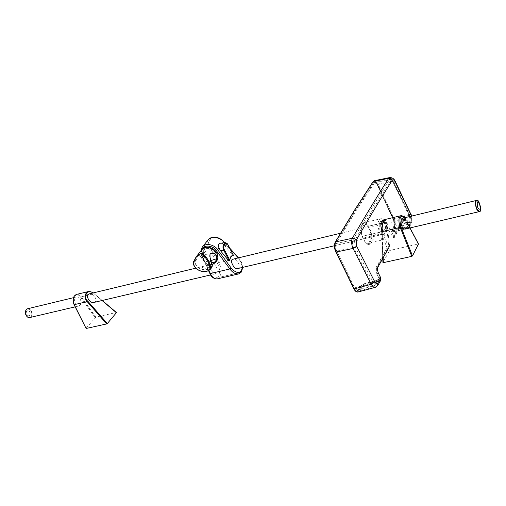 <?xml version="1.0" encoding="UTF-8"?>
<svg xmlns="http://www.w3.org/2000/svg" width="506" height="506" viewBox="0 0 506 506"><rect width="100%" height="100%" fill="white"/><g stroke="black" fill="none" stroke-linecap="round" stroke-linejoin="round"><path stroke-width="0.38" stroke-dasharray="2.53 1.9" d="M383.225 221.546L386.451 226.176L387.084 225.075L385.401 222.14C383.731 219.515 382.093 218.383 380.493 218.75C377.602 220.711 377.286 225.227 379.551 232.298L380.999 235.72L381.65 234.588L380.461 231.716C378.596 226.125 378.811 222.532 381.1 220.926L382.062 220.92M386.451 226.176L392.953 237.301L402.662 219.534L403.149 219.838L403.927 219.256L406.008 221.28L408.076 225.606L407.4 227.213L394.282 230.698L392.093 230.16L394.149 225.486L393.636 220.471L377.274 184.842C375.869 182.249 374.598 181.565 373.472 182.799L355.06 211.166L335.693 243.266C334.706 245.467 334.871 248.174 336.18 251.387L354.187 288.167C355.75 290.817 357.147 291.342 358.381 289.748L360.291 286.56L364.706 283.771L378.874 279.831L379.576 278.136L376.768 272.215L376.559 268.047L387.596 248.199L388.564 248.016L377.799 267.238L376.293 267.092L387.109 247.851L381.65 234.588L386.451 226.176M374.01 183.014L373.466 182.799L389.278 179.908C378.159 197.384 366.066 217.384 352.992 239.901L336.281 243.494L355.623 211.388L374.699 182.464L377.571 184.93L393.712 219.952L394.433 224.721L392.447 229.958L394.275 230.16L407.387 226.675L407.937 226.201L407.893 225.461L405.825 221.135C404.598 218.883 403.548 218.345 402.662 219.534M393.497 182.154L409.575 215.638L410.151 221.691L409.588 222.197L393.794 226.454C394.503 224.462 394.313 222.115 393.219 219.408L377.274 184.88C376.066 182.9 375.205 182.097 374.699 182.464L390.012 179.339L389.278 179.908L390.721 180.648C391.499 179.744 392.428 180.25 393.497 182.154L392.839 181.844L377.565 184.93M354.561 240.698L355.01 246.631L353.549 247.535L336.743 251.096L354.725 287.851L357.691 290.147L358.646 289.331L357.691 290.147L374.782 285.473L373.232 285.112L371.682 283.189L353.549 247.535C352.296 244.512 352.113 241.963 352.992 239.901L354.561 240.698C367.584 218.162 379.639 198.143 390.721 180.648M355.01 246.631L373.086 282.228C374.25 284.163 375.288 284.549 376.192 283.379L376.217 284.227L375.654 284.676L358.653 289.331L360.557 286.149L364.409 283.708L379.133 279.306L376.091 271.861L375.8 269.154L376.293 267.092M393.472 237.586L403.149 219.838L404.092 219.636L394.433 237.39L392.953 237.301M388.747 247.485L381.72 230.325M383.75 220.546L386.66 223.367L394.572 236.934L404.256 219.149C405.135 217.978 406.179 218.51 407.387 220.742L409.455 225.069L409.569 226.916L408.178 228.13L394.705 231.685L393.529 231.678L393.067 231.153L394.731 227.713L410.372 223.633L408.178 228.13M335.693 243.266L336.281 243.494L335.219 242.342L354.624 210.256L373.061 181.907C374.396 180.446 375.895 181.256 377.558 184.323L393.523 218.896C394.863 222.343 395.085 225.208 394.18 227.504L392.643 230.445L392.561 231.274L393.611 231.704L408.513 227.751L409.19 226.599L408.981 225.398L411.675 220.553L411.486 216.113M394.572 236.934L394.433 237.39M387.109 247.851L387.596 248.199M393.504 219.446L408.93 215.354L409.797 218.029L409.923 221.097L407.4 227.213M411.675 220.553L411.795 222.368L410.372 223.633C411.346 221.198 411.068 218.156 409.531 214.506L394.035 218.624L378.077 184.032L393.415 180.927L409.531 214.506L411.195 214.633M408.93 215.354L392.839 181.844L390.012 179.339C391.271 179.105 392.447 179.978 393.535 181.945L409.62 215.455L408.93 215.354M393.776 226.663L394.731 227.713C395.692 225.29 395.458 222.26 394.041 218.624L393.516 218.889M377.274 184.842L378.077 184.032C376.825 181.591 375.553 180.49 374.25 180.737M389.892 177.536L391.707 178.371L393.415 180.927L395.085 181.034M410.107 220.964L408.076 225.606L408.981 225.404L406.913 221.065L404.56 219.142L404.092 219.636L404.256 219.149M407.868 228.067L407.387 226.675M394.275 230.16L394.927 231.691L392.561 231.274L392.258 229.395L392.643 230.445L393.2 230.654M373.061 181.901L373.472 182.799M378.564 279.774L376.217 284.227L374.782 285.473L378.855 279.837M354.725 287.851L371.682 283.189L373.086 282.228M336.737 251.09L336.18 251.393L336.737 251.09C335.51 248.085 335.358 245.555 336.281 243.5M365.199 285.264L361.309 287.718L359.412 290.906L376.496 286.244L379.405 281.323L365.199 285.264L365.168 284.669L379.373 280.729L380.417 280.033L380.746 278.389L377.514 271.007L377.394 268.648L377.95 267.111M380.689 280.425L379.405 281.323L379.355 280.729M377.773 285.371L375.357 287.307M354.194 288.173L353.858 288.812C355.699 291.937 357.35 292.557 358.817 290.672L359.405 290.912L358.134 292.006M358.381 289.748L358.817 290.672L360.721 287.478L363.82 285.144L365.168 284.669L364.484 283.638L360.316 286.326L360.721 287.478L361.309 287.718M336.18 251.387L335.845 252.051M369.095 244.392L370.474 244.069L368.526 243.405L381.638 240.116L380.714 235.79L386.799 225.138L386.603 231.356L373.434 234.961L373.479 238.876L372.106 239.199L371.353 232.305L368.589 226.201C366.976 223.582 365.364 222.463 363.757 222.83C360.841 224.79 360.443 229.294 362.562 236.327L363.188 237.991C364.915 242.235 366.888 244.366 369.095 244.392L368.988 243.778L372.106 239.199M381.638 240.116L386.603 231.356M368.526 243.405L373.434 234.961M370.474 244.069L373.479 238.876M383.156 257.864L382.156 231.666L381.771 231.35C380.797 224.297 386.103 215.164 386.249 223.538L389.348 250.837L382.953 262.475M389.348 250.837L390.063 250.407L386.989 223.228L385.053 219.503M401.062 215.619L402.997 216.353L404.648 218.459L418.152 244.037L390.063 250.407M404.825 229.167C406.457 227.852 406.52 225.126 405.021 220.983L402.245 218.339M384.465 233.424L383.788 234.126C381.866 235.473 382.454 223.665 383.719 223.336L384.383 222.653C386.299 221.305 385.724 233.057 384.465 233.424M409.955 227.959L405.325 219.016L404.901 218.915L386.249 223.538M237.681 268.56C241.235 269.654 238.516 258.522 233.456 259.078M233.019 255.498L231.995 255.606L232.931 255.568L224.677 245.499L222.292 243.557L220.553 243.209M231.995 255.606C229.775 256.131 228.75 257.915 228.908 260.963M208.225 239.642L208.017 239.907C206.511 242.937 206.575 245.6 208.206 247.896L217.46 263.386C219.939 268.37 220.173 272.753 218.168 276.529L219.585 277.256C221.837 273.012 221.565 268.098 218.782 262.506L238.497 257.744M218.168 276.529L218.08 276.649C215.379 279.179 212.678 278.041 209.984 273.227L201.951 255.846C200.502 253.323 200.597 250.438 202.229 247.187M216.283 273.107L215.278 273.841C211.002 274.688 209.933 262.747 212.881 264.043C215.923 262.487 218.453 272.525 216.283 273.107M94.008 302.417L95.242 301.665C97.898 301 93.439 292.474 89.467 293.828M217.46 263.386L218.782 262.506L209.541 247.017C207.352 243.86 208.086 240.9 211.742 238.143C216.929 237.39 220.761 238.554 223.254 241.634L238.06 257.851C242.096 263.209 243.108 268.009 241.09 272.241L219.585 277.256L240.995 272.367L238.465 273.967M217.099 278.939L219.49 277.383L218.08 276.649M201.945 249.654L201.458 252.19L201.9 254.98L208.991 270.508M208.516 260.388L208.156 261.02C212.545 263.386 215.505 262.665 217.023 258.857L216.195 258.515C219.49 252.608 207.485 244.543 203.817 250.198C202.02 254.164 203.583 257.56 208.516 260.388C204.051 257.927 202.628 254.354 204.241 249.667C206.796 243.278 220.034 252.76 216.195 258.515M225.119 242.716L228.111 245.125M212.387 264.638L207.643 264.41L204.911 262.557C201.837 257.396 199.535 255.094 197.998 255.656L196.935 256.991C193.887 262.197 194.943 266.112 200.098 268.737L203.482 269.787L208.187 269.983L211.274 268.193M210.06 269.685C206.41 273.948 190.035 270.394 194.298 260.457M207.643 264.41L212.229 264.682M211.837 262.993L211.204 263.234L211.932 264.581L212.33 264.467M212.254 264.448L212.159 266.732M203.482 269.787L203.64 269.325L200.25 268.199C192.944 267.193 196.518 256.023 199.003 255.745L211.571 253.335L209.826 254.632L209.579 256.162L212.077 264.404L200.25 268.199L200.098 268.737M212.393 264.67L212.166 264.733C211.47 265.093 209.939 265.005 207.555 264.467C205.98 263.885 205.05 263.24 204.753 262.538C198.346 253.291 199.2 256.099 199.003 255.745C200.294 256.118 202.236 258.313 204.816 262.329L204.911 262.557M210.23 260.824L204.816 262.329L207.511 264.322L211.198 263.228L210.23 260.824L210.964 260.577M208.187 269.983L208.181 269.508L203.64 269.325L211.97 266.453L208.181 269.508L205.847 266.498M88.107 291.614L90.593 291.766L93.003 292.974M85.906 328.445L95.817 317.148L116.222 312.518L94.122 293.733L81.276 296.826L79.05 294.808L76.589 294.41M80.049 305.251L78.917 305.972C75.09 307.275 72.655 297.8 76.596 296.933L78.449 297.205L80.081 298.869C81.314 301.323 81.308 303.448 80.049 305.251M27.779 308.711L31.157 310.595C32.65 313.91 32.226 316.218 29.886 317.528M27.444 316.864C24.864 313.581 24.895 310.899 27.539 308.831C31.517 307.319 33.953 316.756 29.778 317.502L27.444 316.864M26.837 309.141L27.4 308.869C31.366 307.363 33.801 316.788 29.633 317.534L28.81 317.566L29.633 317.534C33.801 316.788 31.366 307.363 27.4 308.869L27.539 308.831M27.191 316.8L27.375 315.757C25.414 312.05 26.008 310.387 29.152 310.766C31.106 314.46 30.512 316.123 27.375 315.757M479.536 211.476C480.687 209.838 480.567 207.08 479.182 203.21L476.899 200.408M479.334 211.533C481.737 210.762 479.188 200.053 476.696 200.452M376.192 283.379L379.108 278.471M405.825 221.135L407.387 220.742M392.492 229.205L394.029 226.264M409.575 215.638L410.151 221.691L407.937 226.201L405.806 221.217L403.927 219.256L404.56 219.142L394.604 237.232M394.041 218.624L393.219 219.376M377.565 184.329L378.077 184.032M394.174 227.51L394.731 227.713M411.739 216.049L411.795 222.368L409.569 226.916L408.102 228.2L395.003 231.621M408.981 225.398L409.455 225.069M376.837 273.929L378.412 273.335M364.409 283.708L378.627 279.704L379.418 281.317M360.557 286.149L358.646 289.331M380.784 277.933L379.576 278.136M358.817 290.665L359.412 290.906M380.461 231.716L382.1 231.324M385.034 223.76L386.66 223.367M380.215 233.968L363.188 237.991L362.252 236.232C358.514 226.916 363.523 218.75 367.919 226.713L368.716 228.054C370.822 231.957 371.638 235.954 371.151 240.053M386.223 223.488L369.386 227.542L368.716 228.054M385.401 222.14L368.589 226.201L367.919 226.713M379.551 232.298L362.207 236.315L362.834 237.972C365.06 242.64 367.116 244.784 369 244.404M368.988 243.778C366.768 244.303 364.731 242.342 362.878 237.89M362.252 236.232L362.207 236.315C359.975 229.939 360.493 225.448 363.757 222.83L380.493 218.75M405.312 219.149L404.477 217.801M382.802 258.49L381.771 231.35M242.33 267.465C242.153 263.885 240.856 260.754 238.446 258.079M230.293 249.154L224.474 242.785M222.292 243.557L222.748 242.969M202.362 256.15L201.951 255.846L208.206 247.896L209.541 247.017M223.677 241.514L223.254 241.634M233.291 255.536L227.978 245.144L224.677 245.499M208.156 261.02C201.141 255.878 200.427 251.457 206.018 247.763C211.881 246.125 219.477 253.803 217.023 258.857M202.179 249.388L201.015 252.039C200.793 256.321 202.995 259.692 207.624 262.14C211.565 263.696 214.626 263.253 216.808 260.799M102.054 300.52L94.179 293.828M85.982 328.267L74.161 304.511C70.669 298.009 76.754 291.323 80.663 297.25L81.276 296.826L95.817 317.148M80.663 297.25L95.172 317.528M381.1 220.926L382.732 220.534M381.739 231.419L382.776 258.541M410.031 227.94L404.579 217.776M384.383 222.653L382.694 223.057M380.929 223.481L340.449 233.253M383.788 234.126L334.428 245.758M202.28 247.124L202.539 246.801M212.881 264.043L195.373 268.269M215.278 273.841L210.622 274.935M229.838 248.263L224.803 242.747M238.579 257.839C241.014 260.527 242.38 263.708 242.684 267.383M200.857 250.925L201.824 256.093L208.573 270.704M204.241 249.667L203.817 250.198M196.138 256.877L196.537 256.346M93.243 292.911L102.256 300.475M76.596 296.933L73.383 297.705M78.917 305.972L75.166 306.857M29.639 317.528L28.829 317.572"/><path stroke-width="0.76" d="M381.72 230.325C380.278 225.126 380.613 221.862 382.732 220.534L383.75 220.546M411.486 216.113L411.195 214.633M411.138 215.221L395.059 181.692C393.991 179.788 393.067 179.282 392.289 180.187C381.239 197.688 369.216 217.719 356.218 240.268L356.673 246.207L353.017 248.465L371.246 284.264L354.175 288.945L336.104 252.045L353.017 248.465C351.411 244.417 351.17 241.02 352.296 238.275L335.491 241.906L354.896 209.819L373.327 181.471L388.69 178.333L389.892 177.536M388.564 248.016L377.672 267.44L377.912 272.019L380.778 278.072L377.849 283.006C376.951 284.176 375.914 283.796 374.75 281.848L371.246 284.264C372.631 286.649 374.004 287.661 375.357 287.307L358.134 292.006C356.762 292.291 355.446 291.273 354.181 288.951L335.845 252.051M356.218 240.268L354.542 238.661L352.296 238.275C365.408 215.771 377.539 195.79 388.69 178.333L390.777 178.65L392.289 180.187M395.059 181.692L395.085 181.034M380.784 277.933L380.689 280.425M377.849 283.006L377.773 285.371M335.491 241.906L335.219 242.342C334.049 244.936 334.245 248.136 335.794 251.944L336.098 252.039C334.466 248.016 334.264 244.638 335.491 241.906L335.244 242.089M382.062 220.92L383.225 221.546M418.424 244.018L412.504 255.916L411.783 256.365L383.339 262.665L382.928 262.551L382.802 258.49M385.053 219.503L384.921 219.541C382.738 222.501 381.821 226.543 382.156 231.666L400.233 227.384C398.292 221.312 398.5 217.409 400.847 215.67L401.062 215.619M402.245 218.339L401.34 219.085C400.499 224.272 401.656 227.637 404.825 229.167L479.157 211.653M233.456 259.078L232.235 259.85C229.749 260.47 234.291 270.179 237.681 268.56L334.428 245.758M220.553 243.209L220.293 243.234C218.465 243.772 218.016 245.321 218.953 247.877L220.584 250.837L228.908 260.963L229.825 260.248C230.236 257.491 231.305 255.903 233.019 255.498L232.931 255.568M224.474 242.785L223.614 241.843C221.603 238.503 211.635 234.79 208.017 239.907L202.539 246.801M202.229 247.187L202.28 247.124C206.182 241.634 215.815 245.922 217.605 249.622L218.953 247.877M89.467 293.828L88.082 294.606C85.274 295.295 90.163 304.074 94.008 302.417L210.622 274.935M208.991 270.508L210.395 273.556C212.273 277.433 214.62 279.204 217.428 278.863L238.465 273.967M242.684 267.383L241.533 271.943L238.8 273.891C235.575 274.322 232.596 272.677 229.869 268.952L231.147 267.978C235.107 272.557 238.484 273.556 241.286 270.982L242.33 267.465M208.573 270.704L209.857 273.487L210.395 273.556L229.869 268.952L216.321 250.596C214.689 246.65 204.19 243.253 201.945 249.654M241.539 271.931L241.368 270.862M241.444 272.07L241.286 270.982M228.111 245.125L228.219 245.334C226.511 239.983 221.647 246.302 224.601 250.078L223.899 250.489C222.381 247.51 222.716 244.923 224.892 242.741L225.119 242.716M211.274 268.193L212.128 266.814L212.356 264.783C210.464 260.982 209.705 257.295 210.079 253.721C214.051 251.703 216.328 253.405 216.903 258.825L215.771 262.26L212.254 264.448M212.159 266.732L210.06 269.685M200.616 253.196C205.898 253.19 212.185 266.523 210.199 269.515L207.099 271.172C201.869 274.315 189.794 265.827 194.272 260.476L196.132 256.877L200.446 253.531C197.65 254.967 195.658 257.333 194.475 260.615C190.61 270.843 206.537 273.714 209.503 269.793C211.578 266.801 204.86 253.936 200.446 253.531M216.903 258.825L216.372 258.775C216.53 254.866 214.93 253.051 211.578 253.329L211.571 253.335C209.648 253.164 208.7 255.53 212.381 264.625L212.356 264.783M212.33 264.467L215.79 261.438L216.372 258.775L210.964 260.577M211.837 262.993L216.226 261.419M212.381 264.625L212.128 266.814M93.003 292.974C87.222 288.237 82.794 297.572 87.747 301.121L107.342 323.543L116.393 312.708L102.054 300.52M107.342 323.543L106.684 323.929L87.177 301.601L87.747 301.121M76.589 294.41L76.349 294.467C73.098 296.238 72.402 299.634 74.262 304.669L87.177 301.601C84.028 297.926 84.217 294.625 87.728 291.703L88.107 291.614M74.161 304.511L86.115 328.483L74.072 304.663M75.166 306.857L29.886 317.528C25.958 318.843 23.58 309.647 27.621 308.749L27.779 308.711M27.305 316.895C24.92 314.112 24.756 311.532 26.799 309.166C24.756 311.532 24.92 314.112 27.305 316.895L28.81 317.566L27.191 316.8M86.115 328.483L106.684 323.929M476.899 200.408L476.481 200.427C473.806 200.971 476.722 212.722 479.258 211.628L479.536 211.476M476.696 200.452L476.519 200.484C475.083 201.742 475.102 204.525 476.589 208.833L479.334 211.533M476.823 208.769C475.343 204.475 475.317 201.698 476.753 200.433C479.258 199.446 482.098 210.888 479.498 211.495L476.823 208.769C475.343 204.475 475.317 201.698 476.753 200.433C479.258 199.446 482.098 210.888 479.498 211.495L476.823 208.769M374.75 281.848L356.673 246.207M377.95 267.111L377.957 266.738M353.858 288.875L336.104 252.045M353.865 288.894L354.181 288.951M383.156 257.864L383.339 262.665M411.783 256.365L400.233 227.384L400.992 226.992L412.504 255.916M404.477 217.801C400.037 214.746 398.873 217.808 400.992 226.992M418.532 244.227L409.955 227.959M216.321 250.596L217.605 249.622L231.147 267.978M238.288 257.908L230.293 249.154M222.748 242.969L223.677 241.514M229.269 260.925L223.899 250.489L220.584 250.837M233.399 255.467L228.219 245.334M224.601 250.078L229.825 260.248M216.853 253.367C212.065 247.118 207.175 245.79 202.179 249.388C206.682 243.5 221.369 250.362 217.061 260.426C218.263 258.37 218.194 256.011 216.853 253.367M216.808 260.799L215.771 262.26L212.393 264.67M194.475 260.615L196.132 256.877M477.835 207.707C480.169 210.553 480.744 209.307 479.561 203.956C477.234 201.091 476.658 202.343 477.835 207.707M388.747 247.832L377.976 267.073C377.255 268.661 377.444 270.773 378.526 273.411L380.79 277.952L380.847 280.16L377.919 285.125L375.357 287.307M374.25 180.737L389.683 177.574C392.245 177.536 394.073 178.738 395.161 181.18L411.739 216.049M354.674 209.958L373.099 181.635M354.655 209.996L335.263 242.051M335.238 242.089C334.042 245.062 334.226 248.364 335.794 251.994M353.877 288.907C355.212 291.304 356.635 292.335 358.134 292.006M404.579 217.776L403.01 216.138L401.359 215.588L384.921 219.534C384.446 219.218 381.701 221.97 381.739 231.419M382.776 258.541L382.928 262.551M418.551 244.113L410.031 227.94M382.694 223.057L380.929 223.481M340.449 233.253L233.291 259.116M195.373 268.269L89.284 293.872M238.579 257.839L229.838 248.263M224.803 242.747L223.696 241.539C218.535 236.517 213.38 235.885 208.225 239.642M202.28 247.124L200.857 250.925M217.099 278.939C213.57 278.724 211.16 276.915 209.87 273.525M233.525 255.473L228.269 245.195C227.049 243.316 225.923 242.494 224.892 242.741L220.293 243.234M196.537 256.346L202.179 249.388M102.256 300.475L116.443 312.531M93.243 292.911C90.682 291.601 88.847 291.197 87.728 291.703L76.349 294.467C72.946 296.326 72.187 299.723 74.066 304.65M73.383 297.705L27.621 308.749M28.829 317.572L27.229 316.876C24.832 313.998 24.705 311.424 26.837 309.141M476.481 200.427L402.131 218.371M479.492 211.489C482.699 212.159 478.638 197.795 476.753 200.439L476.519 200.484"/></g></svg>
